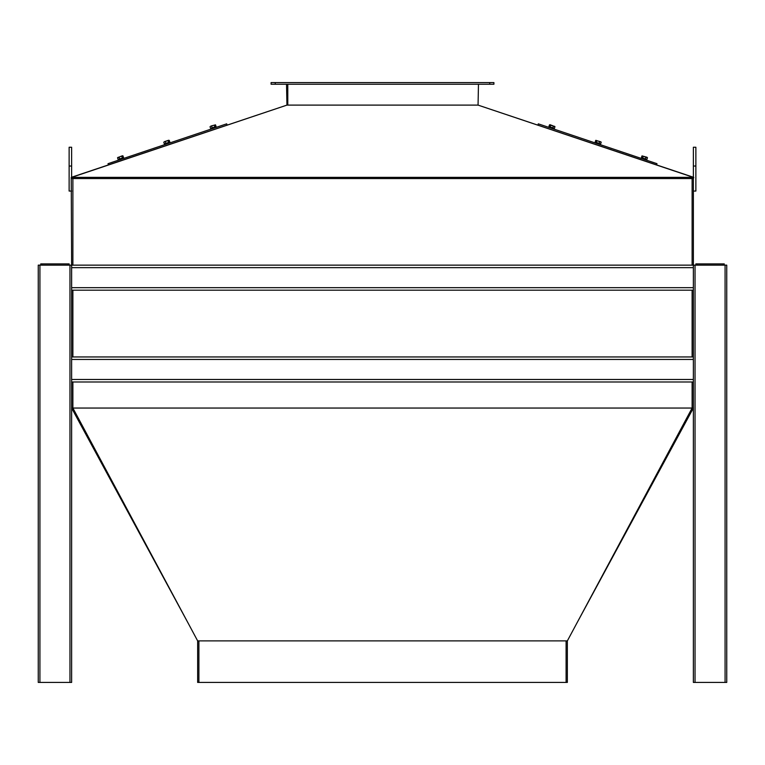 <?xml version="1.0" encoding="UTF-8"?>
<svg xmlns="http://www.w3.org/2000/svg" width="765" height="765" viewBox="0 0 765 765"><rect width="100%" height="100%" fill="white"/><g stroke="black" fill="none" stroke-linecap="round" stroke-linejoin="round"><path stroke-width="1.15" d="M726.75 265.149L726.75 682.418L693.367 682.418L693.367 265.149L726.75 265.149M38.25 682.418L38.25 265.149L71.633 265.149L71.633 682.418L38.25 682.418M722.992 265.149L722.992 263.896L724.245 263.896L724.245 265.149M695.873 265.149L695.873 263.896L697.125 263.896L697.125 265.149M722.992 263.896L697.125 263.896M67.875 265.149L67.875 263.896L69.127 263.896L69.127 265.149M40.755 265.149L40.755 263.896L42.008 263.896L42.008 265.149M67.875 263.896L42.008 263.896M693.367 381.984L71.633 381.984M693.367 356.949L71.633 356.949M693.367 290.184L71.633 290.184M71.633 177.365L693.367 177.365L478.058 105.111L286.942 105.111L71.633 177.365L71.633 178.551L693.367 178.551L693.367 265.149L71.633 265.149L71.231 177.365L286.473 105.264M692.268 407.458L693.367 408.051L577.04 622.815M72.732 407.458L71.633 408.051L187.961 622.815M71.633 408.051L72.885 408.051L72.885 381.984L72.885 408.051L197.647 640.888L567.353 640.888L567.353 682.418L566.1 682.418L566.1 640.888L566.1 682.418L198.9 682.418L198.9 640.888L198.9 682.418L197.647 682.418L197.647 640.888M693.367 408.051L72.885 408.051L692.115 408.051L567.353 640.888M693.367 177.231L693.367 147.253L695.873 147.253L695.873 166.034L693.367 166.034M693.367 191.068L695.873 191.068L695.873 166.034M71.633 191.068L69.127 191.068L69.127 147.253L71.633 147.253L71.633 177.231M271.087 82.582L275.257 82.582L275.257 84.246L271.087 84.246L271.087 82.582M489.743 84.246L489.743 82.582L493.913 82.582L493.913 84.246L275.257 84.246M489.743 82.582L275.257 82.582M478.527 105.264L693.769 177.365L693.367 178.551L693.367 177.365M656.58 164.877L656.982 163.691L538.311 123.844L537.91 125.03M599.645 141.668L599.081 143.371L600.64 143.897L601.214 142.194L600.697 141.793L595.753 140.368L595.18 142.061L596.346 142.453L596.92 140.76L595.753 140.368M553.812 129.056L554.08 128.262L549.251 126.636L548.983 127.43L549.251 126.636M600.056 144.575L600.324 143.791L595.495 142.166L595.237 142.959M641.969 157.772L641.845 158.613M641.596 158.527L641.787 157.714M646.31 160.105L646.568 159.321L641.424 157.59L641.998 155.888L643.164 156.28L642.59 157.982M550.073 124.714L554.969 126.674L549.5 124.838L548.935 126.531L550.102 126.923L550.666 125.231M554.969 126.674L553.401 126.148L552.827 127.841L554.395 128.367L554.969 126.674L554.367 126.235M553.573 126.129L552.11 125.47M595.878 140.33L601.127 142.099M647.458 157.724L643.164 156.28L645.899 157.198L645.325 158.9L646.894 159.426L647.458 157.724L645.899 157.198L647.075 157.284L641.998 155.888M211.188 129.056L210.92 128.262L215.749 126.636L216.017 127.43M164.676 143.791L164.944 144.575L164.676 143.791L169.505 142.166L169.763 142.959L169.505 142.166M123.289 158.565L122.888 157.82M123.136 157.733L123.519 158.489L123.136 157.733M118.69 160.105L118.432 159.321L123.576 157.59L122.869 155.859M210.824 126.091L215.501 124.838L210.824 126.091M210.031 126.674L210.605 128.367L212.173 127.841L211.599 126.148L212.89 125.47M214.334 125.231L214.898 126.923L216.065 126.531L215.501 124.838M164.379 141.688L168.683 140.244M168.596 140.349L164.303 141.793M163.787 142.194L164.36 143.897L165.919 143.371L165.355 141.668M168.08 140.76L168.654 142.453L169.82 142.061L169.247 140.368M120.201 156.605L122.429 155.773M118.25 157.255L117.542 157.724L118.106 159.426L119.675 158.9L119.101 157.198L117.542 157.724L120.401 156.529L121.836 156.28L122.41 157.982M123.002 155.888L121.836 156.28M227.09 125.03L226.689 123.844L108.018 163.691L108.42 164.877M72.885 356.949L72.885 290.184L72.885 356.949M71.633 178.551L72.885 178.551L72.885 265.149L72.885 178.551L692.115 178.551L692.115 265.149L692.115 178.551L693.367 178.551M692.115 408.051L692.115 381.984L692.115 408.051M692.115 356.949L692.115 290.184L692.115 356.949M478.469 84.246L478.058 105.111M287.783 84.246L287.783 105.111L287.783 84.246M286.531 84.246L286.942 105.111M725.077 265.149L725.077 682.418M695.041 265.149L695.041 682.418M39.923 682.418L39.923 265.149M69.959 682.418L69.959 265.149M693.367 379.478L71.633 379.478M693.367 359.454L71.633 359.454M693.367 287.678L71.633 287.678M693.367 267.654L71.633 267.654M69.127 166.034L71.633 166.034M641.749 157.695L641.481 158.489"/></g></svg>
